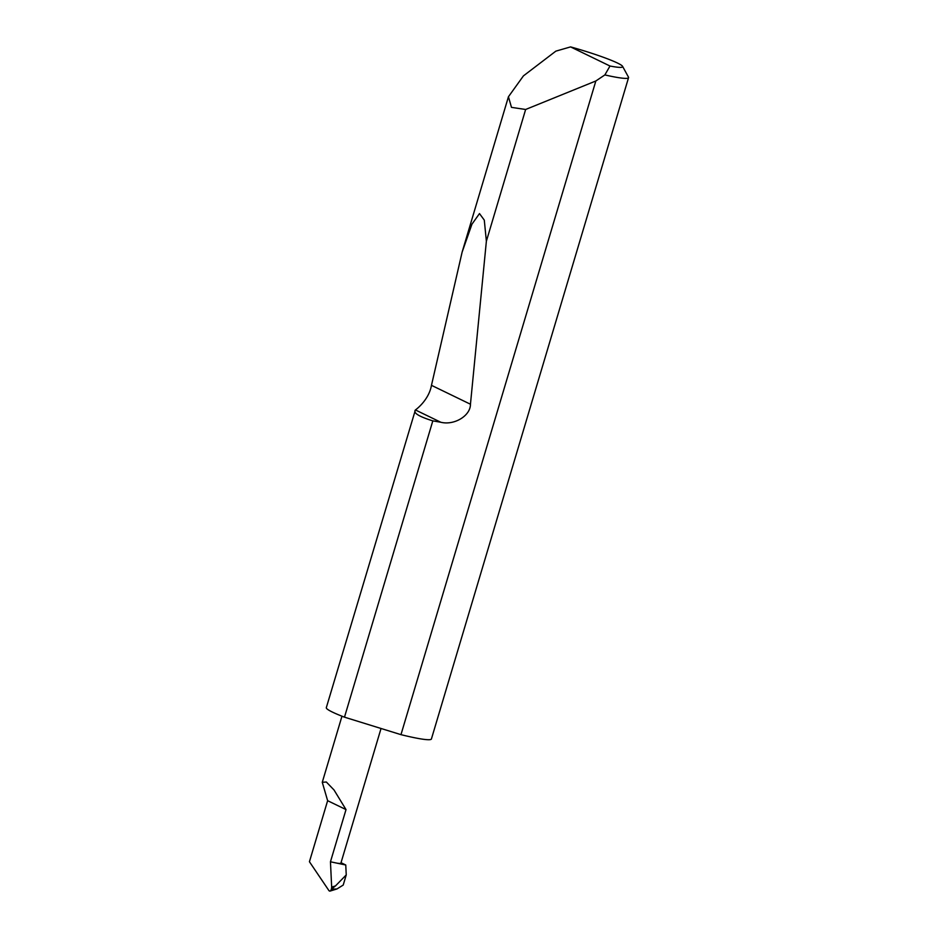 <?xml version="1.0" encoding="UTF-8"?>
<svg xmlns="http://www.w3.org/2000/svg" width="938" height="938" viewBox="0 0 938 938"><rect width="100%" height="100%" fill="white"/><g stroke="black" fill="none" stroke-linecap="round" stroke-linejoin="round"><path stroke-width="1.41" d="M346.016 809.6L334.022 789.972L326.33 782.011L322.273 782.292L327.632 800.689L346.016 809.6L330.457 861.788L331.665 887.078L335.499 885.906L331.419 889.13L331.665 887.078M622.574 66.34L628.472 77.127A54.826 5.065 -163.4 0 1 628.566 77.643A54.826 5.065 -163.4 0 1 604.869 74.923L595.841 80.985L525.643 109.476L511.48 107.366L508.443 96.743L523.427 75.884L555.847 51.144L570.574 46.9L609.993 66.023A46.056 4.256 16.6 0 0 622.574 66.34A46.056 4.256 16.6 0 0 570.574 46.9M344.481 717.171A54.826 5.065 -163.4 0 1 326.318 707.662L415.405 409.941C416.824 409.015 428.936 399.658 431.468 385.33L462.129 252.111L471.966 224.159L479.494 213.583L484.289 220.125L486.376 241.195L470.454 404.231C470.583 415.722 454.273 425.629 440.801 422.252L432.817 420.869L344.481 717.171L400.972 734.653L595.841 80.985M432.817 420.869C418.782 416.519 412.978 412.872 415.405 409.941L440.801 422.252M525.643 109.476L486.376 241.195M628.566 77.643L431.41 738.992A54.826 5.065 -163.4 0 1 403.481 735.263A54.826 5.065 -163.4 0 1 400.972 734.653M341.022 862.702L345.759 865L346.239 874.92L343.214 885.062L336.941 888.966L331.419 889.13C330.68 891.041 329.859 891.557 328.968 890.654L329.988 891.1L336.941 888.966M328.968 890.654L309.434 861.729L327.632 800.689M346.239 874.92L335.499 885.906M345.759 865L330.457 861.788M336.894 863.136A20.472 1.888 16.6 0 0 340.881 863.183L381.039 728.474M604.869 74.923L609.993 66.023M470.454 404.231L431.468 385.33M322.273 782.292L341.971 716.198M508.443 96.743L462.129 252.111"/></g></svg>
